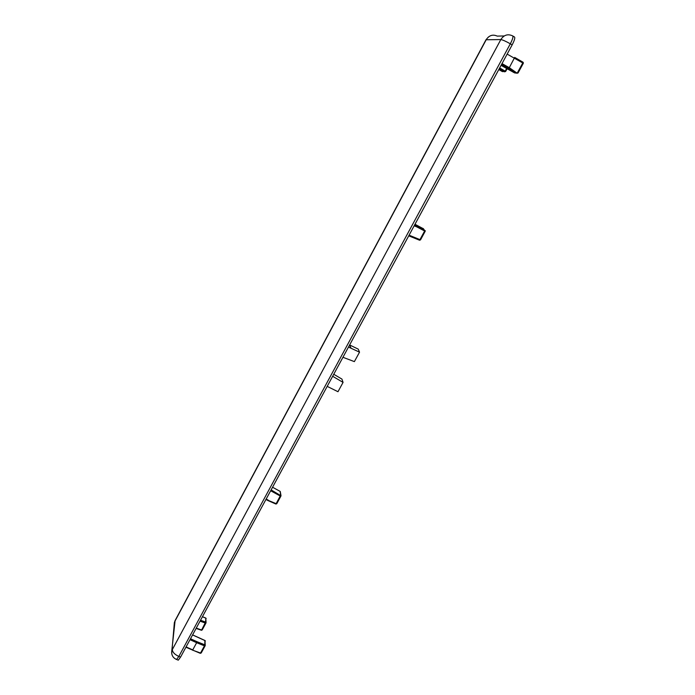 <?xml version="1.0" encoding="UTF-8"?>
<svg xmlns="http://www.w3.org/2000/svg" width="695" height="695" viewBox="0 0 695 695"><rect width="100%" height="100%" fill="white"/><g stroke="black" fill="none" stroke-linecap="round" stroke-linejoin="round"><path stroke-width="1.04" d="M177.685 659.92L178.302 660.163L180.561 657.105L512.163 44.862C514.665 39.98 515.369 37.313 514.274 36.852L512.867 36.036M204.877 640.538L204.808 644.83L197.033 641.711L196.65 642.71L204.46 645.837L204.808 644.83L205.216 645.533M200.23 653.204L201.211 652.97L205.129 645.794L204.46 645.837L200.542 653.022L192.463 650.112M507.15 54.106L522.762 62.976L522.97 62.168L514.691 57.416L509.296 67.676L502.007 63.601M518.027 72.992L523.292 63.367L522.762 62.976L517.176 73.21L518.027 72.992L523.292 63.367L523.005 62.194M501.538 64.461L517.158 73.192L509.296 67.676M414.159 225.806L416.67 226.831L416.887 225.962L414.585 225.015M415.219 224.355L416.887 225.962L425.314 230.801M280.12 491.391L280.667 495.127L276.15 503.658L265.95 499.436M205.911 623.059L202.193 629.948L205.972 622.998L205.65 622.077L201.602 630L196.259 628.115M333.748 374.266L341.931 379.088L343.061 382.398L332.653 376.282M327.189 386.368L337.979 391.719L343.061 382.398M348.482 347.066L359.532 352.165L358.238 349.125L349.62 344.955M350.923 347.995L349.707 344.989M359.532 352.165L354.381 361.617L342.939 357.291M186.086 646.897L192.741 649.903L196.65 642.71L189.996 639.687M205.225 645.342L204.964 640.582L192.567 634.935M185.904 647.227L200.308 653.326L201.211 652.97L205.068 645.864M197.033 641.711L190.5 638.748M499.227 68.744L504.518 71.828L505.647 71.463L502.381 71.594L498.793 69.543M499.245 68.701L504.596 71.82L505.647 71.463L507.107 68.727M506.638 68.466L505.195 71.133L499.67 67.919M517.176 73.21L515.23 72.992M523.283 63.332L523.344 62.68M514.621 72.932L501.06 65.347M419.528 240.235L420.492 239.871M416.67 226.831L424.654 230.992L419.954 239.627L420.527 239.871L425.192 231.244L420.527 239.871L419.572 240.218L408.73 235.831M409.077 235.179L419.954 239.627L419.572 240.218L408.747 235.796M423.177 228.507L425.218 231.244M423.498 228.803L414.993 224.268M280.971 495.466L280.233 491.452L272.562 487.23L280.137 491.382M280.884 496.134L276.775 503.71L281.015 495.804L280.302 496.039L270.659 490.748M281.015 495.804L271.128 489.888M276.775 503.71L275.863 504.04L276.775 503.71M275.776 503.979L268.088 500.617L275.776 503.979M275.889 504.014L276.706 503.762M268.392 500.244L266.176 499.036M206.059 622.564L205.798 618.133L205.65 622.077L200.525 620.253M205.677 618.081L202.41 616.752M206.05 622.755L205.381 623.05L200.03 621.148M202.193 629.948L201.359 630.295L202.193 629.948M201.255 630.183L196.086 628.436M488.385 37.026L485.996 39.763L500.826 39.572L172.334 649.573C172.516 652.231 174.688 654.516 178.841 656.428L510.321 43.802C505.725 41.222 502.563 39.815 500.826 39.572C503.884 34.967 507.758 33.716 512.45 35.793C513.536 36.253 512.823 38.92 510.321 43.802L512.163 44.862M504.231 35.958L497.238 36.105C492.79 34.133 489.115 35.323 486.239 39.676L174.888 621.278L174.202 624.284M175.974 659.242L176.591 659.486C172.942 657.887 171.326 655.072 171.761 651.05L175.105 620.557L174.349 622.694L171.717 653.517M178.302 660.163L176.591 659.486L178.841 656.428L180.561 657.105M205.364 640.99L204.973 640.503M204.929 640.477L192.602 634.874M507.124 68.744L505.647 71.463M501.564 64.418L515.143 72.011M265.942 499.453L268.07 500.617M206.18 618.533L205.798 618.055M202.445 616.691L205.737 618.029M485.996 39.763L175.105 620.557"/></g></svg>
